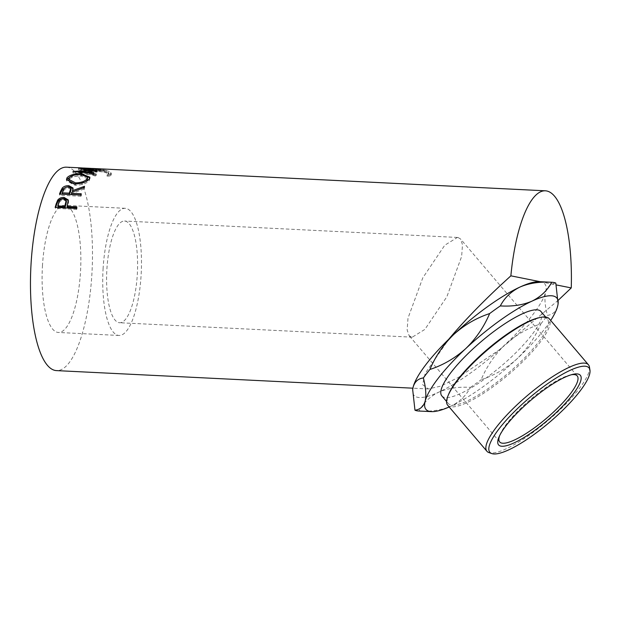 <?xml version="1.0" encoding="UTF-8"?>
<svg xmlns="http://www.w3.org/2000/svg" width="621" height="621" viewBox="0 0 621 621"><rect width="100%" height="100%" fill="white"/><g stroke="black" fill="none" stroke-linecap="round" stroke-linejoin="round"><path stroke-width="0.47" stroke-dasharray="3.1 2.33" d="M555.803 283.091C550.672 283.704 547.272 286.731 545.603 292.173A85.923 20.889 -40.4 0 1 504.989 344.733C494.743 354.7 486.786 366.367 481.128 379.734C494.495 375.301 506.457 368.338 517.006 358.829C527.26 348.847 535.209 337.18 540.868 323.82C527.532 328.237 515.57 335.208 504.989 344.733A85.923 20.889 -40.4 0 1 499.781 349.499A85.923 20.889 -40.4 0 1 438.768 392.154C430.035 396.454 423.475 402.75 419.09 411.032C430.974 411.777 441.531 410.186 450.776 406.25C459.509 401.958 466.068 395.662 470.454 387.38C458.554 386.635 447.997 388.226 438.768 392.154A85.923 20.889 -40.4 0 1 417.692 397.324A85.923 20.889 -40.4 0 1 412.67 389.569M589.453 367.042A66.688 16.216 -40.4 0 1 549.337 419.431A66.688 16.216 -40.4 0 1 489.837 452.856A66.688 16.216 -40.4 0 1 489.006 452.631M537.996 317.975A65.096 15.828 -40.4 0 1 544.547 317.51A65.096 15.828 -40.4 0 1 547.365 319.023A65.096 15.828 -40.4 0 1 512.721 369.247A65.096 15.828 -40.4 0 1 451.087 404.977A65.096 15.828 -40.4 0 1 448.277 403.464A65.096 15.828 -40.4 0 1 448.727 394.048M447.64 405.171A66.688 16.216 139.6 0 0 450.528 406.724A66.688 16.216 139.6 0 0 513.66 370.116A66.688 16.216 139.6 0 0 549.15 318.666M42.5 265.097A63.645 19.158 92.8 0 0 58.343 332.46A63.645 19.158 92.8 0 0 80.451 272.689A63.645 19.158 92.8 0 0 64.615 205.326A63.645 19.158 92.8 0 0 42.5 265.097M103.125 268.086A63.645 19.158 92.8 0 0 118.96 335.456A63.645 19.158 92.8 0 0 141.076 275.685A63.645 19.158 92.8 0 0 125.232 208.314A63.645 19.158 92.8 0 0 103.125 268.086M118.906 322.656A50.914 15.323 92.8 0 0 119.589 322.741A50.914 15.323 92.8 0 0 137.342 273.783A50.914 15.323 92.8 0 0 125.295 221.115A50.914 15.323 92.8 0 0 124.604 221.029A50.914 15.323 92.8 0 0 106.851 269.988A50.914 15.323 92.8 0 0 118.906 322.656M458.104 237.532L460.541 238.992L462.49 244.674L461.644 256.465L446.872 296.745L424.873 329.409L412.243 337.18L411.537 337.094L409.099 335.627L407.143 329.945L407.997 318.162L422.769 277.882L444.768 245.217L457.398 237.447L458.104 237.532M441.842 395.919A65.096 15.828 139.6 0 0 444.659 397.432A65.096 15.828 139.6 0 0 506.294 361.701A65.096 15.828 139.6 0 0 540.938 311.478M95.556 174.571L96.364 174.035C93.429 173.189 91.512 172.335 90.612 171.458L90.169 170.69L96.798 169.82C102.636 170.1 106.571 170.954 108.597 172.382L109.032 173.267L107.247 174.571L108.978 175.231L111.322 173.593L110.779 172.491C109.824 171.567 107.712 170.845 104.452 170.325L96.069 169.502L87.895 170.433L88.469 171.38C89.571 172.467 91.931 173.531 95.556 174.571L95.323 176.054L96.139 175.533C93.212 174.695 91.303 173.857 90.418 172.995L89.991 172.25L96.651 171.388C102.488 171.668 106.408 172.506 108.403 173.919L108.822 174.78L107.022 176.069L108.745 176.721L111.112 175.099L110.585 174.027C109.645 173.119 107.549 172.405 104.305 171.893L95.929 171.078L87.716 171.994L88.275 172.917C89.362 173.989 91.706 175.029 95.323 176.054M82.298 167.981A101.836 30.654 -87.2 0 1 84.751 168.617L86.924 168.718L86.8 170.301L84.619 170.193L84.751 168.617M83.874 168.043A101.836 30.654 -87.2 0 1 86.924 168.718M91 168.415A101.836 30.654 -87.2 0 1 93.453 169.044L95.626 169.153L95.502 170.728L93.329 170.62A100.245 30.173 -87.2 0 0 90.278 169.944A100.245 30.173 -87.2 0 0 90.231 169.944L83.703 169.626A100.245 30.173 -87.2 0 1 83.75 169.626A100.245 30.173 -87.2 0 1 86.8 170.301M92.576 168.47A101.836 30.654 -87.2 0 1 95.626 169.153M101.339 168.92A101.836 30.654 -87.2 0 1 103.792 169.556L105.966 169.657L105.842 171.241L103.66 171.132A100.245 30.173 -87.2 0 0 100.61 170.457A100.245 30.173 -87.2 0 0 100.563 170.457L92.405 170.053A100.245 30.173 -87.2 0 1 92.451 170.053A100.245 30.173 -87.2 0 1 95.502 170.728M102.869 168.974A101.836 30.654 -87.2 0 1 105.966 169.657M66.494 167.181A101.836 30.654 -87.2 0 1 91.838 274.971A101.836 30.654 -87.2 0 1 56.457 370.605M539.292 281.662A85.923 20.889 -40.4 0 1 541.054 281.872A85.923 20.889 -40.4 0 1 545.603 292.173C544.314 297.964 544.92 305.687 547.412 315.352C552.535 314.746 555.935 311.719 557.611 306.269L558.139 303.358M558.31 300.207L499.781 349.499L458.22 377.529L440.669 386.153L428.304 388.948L422.59 384.616L425.206 373.407L448.727 339.283M540.868 323.82A95.471 23.21 139.6 0 0 547.412 315.352M449.177 406.98A85.923 20.889 139.6 0 0 450.776 406.25A85.923 20.889 139.6 0 0 517.006 358.829A85.923 20.889 139.6 0 0 550.687 320.475M470.454 387.38A95.471 23.21 139.6 0 0 481.128 379.734M540.239 281.709L556.23 284.915M96.364 174.035L96.139 175.533M90.612 171.458L90.418 172.995M96.798 169.82L96.651 171.388M108.597 172.382L108.403 173.919M107.247 174.571L107.022 176.069M108.978 175.231L108.745 176.721M110.779 172.491L110.585 174.027M104.452 170.325L104.305 171.893M96.069 169.502L95.929 171.078M88.469 171.38L88.275 172.917M83.781 168.058L83.703 169.626M90.309 168.376L90.231 169.944M93.453 169.044L93.329 170.62M92.482 168.485L92.405 170.053M100.641 168.889L100.563 170.457M103.792 169.556L103.66 171.132M102.217 168.966L102.147 170.558A100.245 30.173 -87.2 0 1 102.791 170.565A100.245 30.173 -87.2 0 1 105.842 171.241M102.147 170.558L80.932 169.51A100.245 30.173 -87.2 0 1 81.568 169.517A100.245 30.173 -87.2 0 1 84.619 170.193M81.002 167.918L80.932 169.51M96.992 170.519L97.008 172.087L79.286 173.026L79.24 171.489M97.008 172.087A100.245 30.173 -87.2 0 1 97.14 172.009L97.132 170.449M100.229 169.222L100.191 170.806L84.285 170.224L84.309 168.64M84.285 170.224L97.14 172.009M100.191 170.806A100.245 30.173 -87.2 0 1 100.788 170.682L100.835 169.098M93.29 173.368L93.36 174.881L73.014 173.034A100.245 30.173 -87.2 0 1 73.099 172.964L93.259 171.862L78.603 169.851A100.245 30.173 -87.2 0 1 78.688 169.828L78.72 168.244M78.688 169.828L100.788 170.682M78.603 169.851L78.634 168.268M93.259 171.862L93.251 170.301M73.099 172.964L73.045 171.427M73.014 173.034L72.96 171.505M93.36 174.881A100.245 30.173 -87.2 0 1 93.957 174.33L93.895 172.801M79.286 173.026L93.957 174.33M81.638 173.888L81.731 175.394L87.056 176.217M89.797 177.971L89.486 180.269C86.878 183.451 82.096 185.12 75.125 185.268L66.657 180.959L66.68 180.276M89.346 178.832L89.486 180.269M74.931 183.917L75.125 185.268M69.894 177.109L81.731 175.394M71.71 183.482L75.669 184.243L85.752 181.681M87.74 178.801L81.134 176.046C75.413 175.89 71.485 176.977 69.335 179.306L68.939 180.742M81.134 176.046L81.041 174.555M69.335 179.306L69.195 177.87M65.352 187.488L69.552 187.045M73.061 188.699L72.742 191.897L84.704 187.62L84.503 186.3M83.827 187.705L84.045 189.001A100.245 30.173 -87.2 0 1 84.704 187.62M84.045 189.001L72.106 193.434L71.857 192.215M71.694 194.466A100.245 30.173 -87.2 0 1 72.106 193.434M80.777 194.916L81.491 194.947L81.227 193.744M80.714 195.072L80.986 196.252A100.245 30.173 -87.2 0 1 81.491 194.947M80.986 196.252L59.763 195.204A100.245 30.173 -87.2 0 1 60.206 194.055M59.5 194.024L59.763 195.204M71.105 189.615L68.543 188.124C65.64 188.342 63.971 189.428 63.521 191.384A100.245 30.173 -87.2 0 0 62.449 194.008M68.326 186.828L68.543 188.124M68.333 200.49L68.659 201.965L67.705 206.164A100.245 30.173 -87.2 0 0 67.355 207.375M68.357 200.878L68.659 201.965M76.546 207.833L77.144 207.856L76.818 206.863M76.375 208.431L76.709 209.401A100.245 30.173 -87.2 0 1 77.144 207.856M76.709 209.401L55.494 208.353A100.245 30.173 -87.2 0 1 55.758 207.414M55.16 207.383L55.494 208.353M66.463 201.577L63.862 199.954C60.99 200.234 59.383 201.53 59.018 203.851A100.245 30.173 -87.2 0 0 58.102 206.917M63.567 198.844L63.862 199.954M571.149 374.797A50.914 12.381 139.6 0 0 569.868 375.068A50.914 12.381 139.6 0 0 530.412 399.489A50.914 12.381 139.6 0 0 500.045 434.568A50.914 12.381 139.6 0 0 499.571 435.795M63.272 190.142L63.521 191.384M67.386 205.147L67.705 206.164M58.708 202.803L59.018 203.851M118.96 335.456L58.343 332.46M412.243 337.18L119.589 322.741M577.196 375.884L460.541 238.992M448.277 403.464L446.569 401.461M428.304 388.948L412.887 388.187M89.991 172.25L90.169 170.69M108.822 174.78L109.032 173.267M111.112 175.099L111.322 173.593M87.716 171.994L87.895 170.433M102.791 170.565L100.61 170.457M92.451 170.053L90.278 169.944M83.75 169.626L81.568 169.517M90.022 178.662L89.898 177.179M66.657 180.959L66.501 179.578M73.262 189.296L73.037 188M68.543 201.025L68.24 199.9M547.365 319.023L545.657 317.02M499.688 441.935L409.099 335.627M457.398 237.447L124.604 221.029M125.232 208.314L64.615 205.326M500.045 434.568L498.966 437.137M569.868 375.068L572.57 374.416"/><path stroke-width="0.93" d="M414.968 410.209L412.67 389.569A85.923 20.889 -40.4 0 1 413.151 387.03C414.774 381.636 418.174 378.608 423.351 377.948C425.835 387.481 426.441 395.212 425.168 401.127C423.545 406.514 420.145 409.542 414.968 410.209A95.471 23.21 139.6 0 0 416.846 410.792A95.471 23.21 139.6 0 0 418.81 411.024L431.471 411.63A85.923 20.889 139.6 0 0 449.177 406.98M412.631 389.941L413.151 387.03A85.923 20.889 -40.4 0 1 448.727 339.283C462.622 322.664 479.668 304.88 499.858 285.939L510.866 275.833A101.836 30.654 -87.2 0 1 545.409 190.81A101.836 30.654 -87.2 0 1 571.25 287.919L558.31 300.207M586.17 366.351A65.096 15.828 139.6 0 0 521.066 405.234A65.096 15.828 139.6 0 0 491.902 453.602A65.096 15.828 139.6 0 0 492.709 453.819A65.096 15.828 139.6 0 0 550.796 421.201A65.096 15.828 139.6 0 0 589.95 370.054A65.096 15.828 139.6 0 0 586.17 366.351M491.902 453.602L489.006 452.631A66.688 16.216 -40.4 0 1 486.949 451.304A66.688 16.216 -40.4 0 1 522.44 399.854A66.688 16.216 -40.4 0 1 585.58 363.246A66.688 16.216 -40.4 0 1 588.46 364.799A66.688 16.216 -40.4 0 1 589.453 367.042L589.95 370.054M448.106 395.53L448.727 394.048A65.096 15.828 -40.4 0 1 487.555 349.196A65.096 15.828 -40.4 0 1 537.996 317.975L539.556 317.603A66.688 16.216 139.6 0 0 487.881 349.576A66.688 16.216 139.6 0 0 448.106 395.53A66.688 16.216 139.6 0 0 447.64 405.171L486.949 451.304M588.46 364.799L549.15 318.666A66.688 16.216 139.6 0 0 546.27 317.121A66.688 16.216 139.6 0 0 539.556 317.603M577.972 374.028A53.67 13.049 -40.4 0 1 555.438 413.291A53.67 13.049 -40.4 0 1 500.914 446.142A53.67 13.049 -40.4 0 1 498.966 437.137A53.67 13.049 -40.4 0 1 530.978 400.157A53.67 13.049 -40.4 0 1 572.57 374.416A53.67 13.049 -40.4 0 1 577.972 374.028M499.571 435.795A50.914 12.381 139.6 0 0 499.688 441.935A50.914 12.381 139.6 0 0 501.884 443.122A50.914 12.381 139.6 0 0 550.097 415.17A50.914 12.381 139.6 0 0 577.196 375.884A50.914 12.381 139.6 0 0 574.992 374.704A50.914 12.381 139.6 0 0 571.149 374.797M545.657 317.02L540.938 311.478A65.096 15.828 139.6 0 0 538.12 309.964A65.096 15.828 139.6 0 0 476.486 345.695A65.096 15.828 139.6 0 0 441.842 395.919L446.569 401.461M545.409 190.81L102.869 168.974A101.836 30.654 -87.2 0 0 102.217 168.966L81.002 167.918A101.836 30.654 -87.2 0 1 81.654 167.926A101.836 30.654 -87.2 0 1 82.298 167.981M91 168.415A101.836 30.654 -87.2 0 0 90.356 168.361A101.836 30.654 -87.2 0 0 90.309 168.353L83.781 168.035A101.836 30.654 -87.2 0 1 83.827 168.035A101.836 30.654 -87.2 0 1 83.874 168.043M101.339 168.92A101.836 30.654 -87.2 0 0 100.695 168.865A101.836 30.654 -87.2 0 0 100.641 168.865L92.482 168.462A101.836 30.654 -87.2 0 1 92.529 168.47A101.836 30.654 -87.2 0 1 92.576 168.47M96.992 170.519A101.836 30.654 -87.2 0 1 97.132 170.449L84.309 168.64L100.229 169.222A101.836 30.654 -87.2 0 1 100.835 169.098L78.72 168.244A101.836 30.654 -87.2 0 0 78.634 168.268L93.251 170.301L73.045 171.427A101.836 30.654 -87.2 0 0 72.96 171.505L93.29 173.368A101.836 30.654 -87.2 0 1 93.895 172.801L79.24 171.489L96.992 170.519M66.99 177.808C69.668 174.928 74.551 173.624 81.638 173.888L89.898 177.179L89.346 178.832C86.707 182.069 81.902 183.762 74.931 183.917L66.501 179.578L66.99 177.808L67.13 179.244L69.894 177.109M59.5 194.024A101.836 30.654 -87.2 0 1 60.648 191.113L62.271 188.023C63.808 186.385 66.012 185.609 68.877 185.695L73.037 188L72.502 190.647L84.503 186.3A101.836 30.654 -87.2 0 0 83.827 187.705L71.857 192.215A101.836 30.654 -87.2 0 0 71.438 193.263L81.227 193.744A101.836 30.654 -87.2 0 0 80.714 195.072L59.5 194.024M55.16 207.383A101.836 30.654 -87.2 0 1 56.138 203.991L57.644 200.218C59.127 198.262 61.262 197.331 64.048 197.431L68.24 199.9L67.386 205.147A101.836 30.654 -87.2 0 0 67.029 206.382L76.818 206.863A101.836 30.654 -87.2 0 0 76.375 208.431L55.16 207.383M412.887 388.187L56.457 370.605A101.836 30.654 -87.2 0 1 31.12 262.815A101.836 30.654 -87.2 0 1 66.494 167.181L81.654 167.926M550.687 320.475A85.923 20.889 139.6 0 0 557.611 306.269A85.923 20.889 139.6 0 0 558.1 303.731A85.923 20.889 139.6 0 0 553.07 295.969A85.923 20.889 139.6 0 0 531.995 301.138C522.929 305.043 512.372 306.634 500.309 305.92C504.594 297.723 511.153 291.435 519.987 287.042C529.053 283.145 539.618 281.546 551.673 282.268C547.404 290.449 540.844 296.737 531.995 301.138A85.923 20.889 139.6 0 0 465.773 348.567C455.162 358.123 443.2 365.094 429.895 369.479C435.585 356.081 443.541 344.414 453.765 334.471C464.368 324.923 476.33 317.96 489.643 313.566C483.93 326.988 475.981 338.655 465.773 348.567A85.923 20.889 139.6 0 0 425.168 401.127A85.923 20.889 139.6 0 0 431.471 411.63M558.1 303.731L555.803 283.091A95.471 23.21 139.6 0 0 553.916 282.508A95.471 23.21 139.6 0 0 551.953 282.276A95.471 23.21 139.6 0 0 551.673 282.268M429.895 369.479A95.471 23.21 139.6 0 0 423.351 377.948M500.309 305.92A95.471 23.21 139.6 0 0 489.643 313.566M448.727 339.283A85.923 20.889 -40.4 0 1 453.765 334.471A85.923 20.889 -40.4 0 1 519.987 287.042A85.923 20.889 -40.4 0 1 539.292 281.662L551.953 282.276M510.866 275.833L540.239 281.709M556.23 284.915L571.25 287.919M79.255 172.071L79.24 171.489M81.638 173.888L81.685 174.594M87.056 176.217L89.797 177.971M66.68 180.276L67.13 179.244M85.752 181.681L87.289 180.191L87.615 177.327L81.041 174.555C75.32 174.4 71.368 175.502 69.195 177.87L68.784 179.353L75.483 182.877C81.134 182.753 85.023 181.379 87.15 178.755L87.615 177.327M68.784 179.353L68.939 180.742L71.71 183.482M75.669 184.243L75.483 182.877M87.289 180.191L87.15 178.755M60.206 194.055A100.245 30.173 -87.2 0 1 60.897 192.347L62.504 189.296L65.352 187.488M62.271 188.023L62.504 189.296M68.877 185.695L69.086 187.006M69.552 187.045L73.061 188.699M72.502 190.647L72.742 191.897M71.438 193.263L71.694 194.466L80.777 194.916M62.185 192.805L62.449 194.008L69.521 194.357L71.105 189.615L70.879 188.318L68.326 186.828C65.422 187.053 63.738 188.155 63.272 190.142A101.836 30.654 -87.2 0 0 62.185 192.805L69.257 193.154L70.879 188.318M69.257 193.154L69.521 194.357M55.758 207.414A100.245 30.173 -87.2 0 1 56.457 205.015L57.939 201.305C59.414 199.38 61.541 198.464 64.336 198.565L68.333 200.49M57.644 200.218L57.939 201.305M64.048 197.431L64.336 198.565M67.029 206.382L67.355 207.375L76.546 207.833M57.776 205.924L58.102 206.917L65.174 207.267L66.463 201.577L66.16 200.474L63.567 198.844C60.695 199.124 59.08 200.451 58.708 202.803A101.836 30.654 -87.2 0 0 57.776 205.924L64.848 206.273L66.16 200.474M65.787 203.292L66.098 204.332M64.848 206.273L65.174 207.267M60.648 191.113L60.897 192.347M70.352 190.554L70.592 191.796M56.138 203.991L56.457 205.015M100.695 168.865L92.529 168.47M90.356 168.361L83.827 168.035"/></g></svg>
